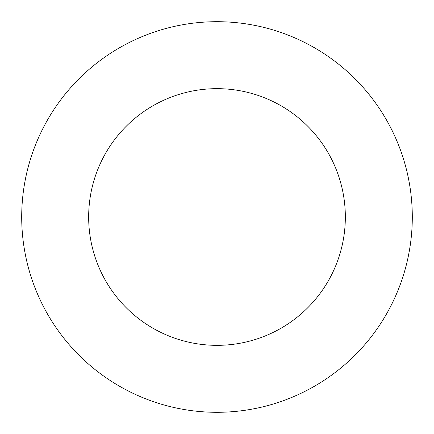 <?xml version="1.0" encoding="UTF-8"?>
<svg xmlns="http://www.w3.org/2000/svg" width="434" height="434" viewBox="0 0 434 434"><rect width="100%" height="100%" fill="white"/><g stroke="black" fill="none" stroke-linecap="round" stroke-linejoin="round"><path stroke-width="0.65" d="M217 21.7A195.3 195.3 0 0 0 21.7 217A195.3 195.3 0 0 0 217 412.3A195.3 195.3 0 0 0 412.3 217A195.3 195.3 0 0 0 217 21.7M217 88.661A128.339 128.339 0 0 0 88.661 217A128.339 128.339 0 0 0 217 345.339A128.339 128.339 0 0 0 345.339 217A128.339 128.339 0 0 0 217 88.661"/></g></svg>
